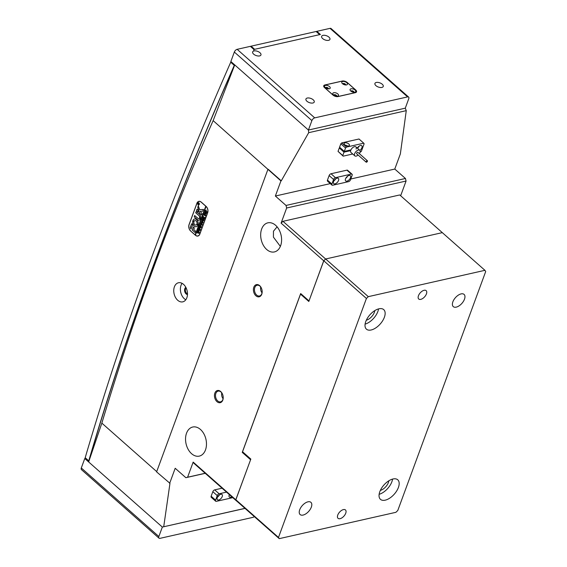 <?xml version="1.0" encoding="UTF-8"?>
<svg xmlns="http://www.w3.org/2000/svg" width="567" height="567" viewBox="0 0 567 567"><rect width="100%" height="100%" fill="white"/><g stroke="black" fill="none" stroke-linecap="round" stroke-linejoin="round"><path stroke-width="0.85" d="M187.471 294.564A3.82 2.608 77.3 0 1 184.821 288.667A3.82 2.608 77.3 0 1 185.834 287.32M186.16 287.965A3.26 2.225 -102.7 0 0 185.579 288.887A3.26 2.225 -102.7 0 0 187.486 293.848M222.796 400.104A6.244 4.267 77.3 0 1 216.97 401.663A6.244 4.267 77.3 0 1 214.865 393.094A6.244 4.267 77.3 0 1 222.243 393.583A6.244 4.267 77.3 0 1 223.214 397.857A6.244 4.267 77.3 0 1 222.796 400.104M222.307 393.704A5.5 3.756 -102.7 0 0 218.153 391.117A5.5 3.756 -102.7 0 0 215.871 393.392A5.5 3.756 -102.7 0 0 216.474 399.359A5.5 3.756 -102.7 0 0 220.57 401.84A5.5 3.756 -102.7 0 0 222.852 399.565A5.5 3.756 -102.7 0 0 223.214 397.715M261.756 294.23A6.244 4.267 77.3 0 1 255.923 295.79A6.244 4.267 77.3 0 1 253.818 287.221A6.244 4.267 77.3 0 1 261.203 287.703A6.244 4.267 77.3 0 1 262.167 291.984A6.244 4.267 77.3 0 1 261.756 294.23M261.259 287.83A5.5 3.756 -102.7 0 0 257.106 285.244A5.5 3.756 -102.7 0 0 254.824 287.519A5.5 3.756 -102.7 0 0 255.426 293.486A5.5 3.756 -102.7 0 0 259.53 295.967A5.5 3.756 -102.7 0 0 261.812 293.692A5.5 3.756 -102.7 0 0 262.167 291.842M174.402 286.81A9.781 6.684 -102.7 0 0 175.479 297.434A9.781 6.684 -102.7 0 0 182.772 301.85A9.781 6.684 -102.7 0 0 186.834 297.803A9.781 6.684 -102.7 0 0 185.756 287.185A9.781 6.684 -102.7 0 0 178.463 282.763A9.781 6.684 -102.7 0 0 174.402 286.81M182.078 283.344A9.781 6.684 -102.7 0 0 181.036 285.314A9.781 6.684 -102.7 0 0 185.792 299.773M277.1 226.843L273.464 231.208L273.422 237.134L280.36 246.383M261.663 229.011A14.905 10.192 -102.7 0 0 263.301 245.192A14.905 10.192 -102.7 0 0 274.421 251.925A14.905 10.192 -102.7 0 0 280.608 245.752A14.905 10.192 -102.7 0 0 278.971 229.578A14.905 10.192 -102.7 0 0 267.851 222.838A14.905 10.192 -102.7 0 0 261.663 229.011M186.536 433.195A14.905 10.192 -102.7 0 0 188.173 449.376A14.905 10.192 -102.7 0 0 199.293 456.109A14.905 10.192 -102.7 0 0 205.481 449.943A14.905 10.192 -102.7 0 0 203.844 433.762A14.905 10.192 -102.7 0 0 192.723 427.029A14.905 10.192 -102.7 0 0 186.536 433.195M221.747 392.818A5.5 3.756 -102.7 0 0 223.086 398.757M260.7 286.945A5.5 3.756 -102.7 0 0 262.039 292.884M309.036 300.871L323.714 260.806L281.09 223.129L286.654 208.004L286.023 205.445L275.364 196.026L280.934 180.901L213.149 120.629L234.731 64.921L308.42 130.041L405.285 108.169L406.263 110.65L400.352 153.933L394.788 169.058L350.782 178.995M442.473 232.789L399.742 194.949L282.968 221.314L325.6 258.991L442.366 232.626M325.6 258.991L323.714 260.806M158.859 536.524A2.792 1.481 131.5 0 0 159.001 538.168L81.435 469.625A2.792 1.481 -48.5 0 1 81.301 467.981L158.859 536.524L162.339 527.069L245.029 508.401L162.339 527.069L88.65 461.949L101.854 423.131C133.628 316.988 170.724 216.155 213.149 120.629M85.61 458.264A0.928 0.496 -48.5 0 1 85.27 458.207A0.928 0.496 -48.5 0 1 85.199 457.725L88.75 460.865A2683.434 1422.008 -48.5 0 1 234.27 65.368A0.928 0.496 131.5 0 1 234.646 64.844A2668.997 1414.353 131.5 0 0 88.693 461.581L88.65 461.949M199.825 234.121L207.671 212.795A4.656 3.182 -102.7 0 0 206.105 206.402L201.25 202.107A4.656 3.182 -102.7 0 0 198.833 201.349A4.656 3.182 -102.7 0 0 196.898 203.277L189.052 224.603A4.656 3.182 -102.7 0 0 190.618 230.996L195.473 235.291A4.656 3.182 -102.7 0 0 197.89 236.049A4.656 3.182 -102.7 0 0 199.825 234.121M156.712 471.609L101.854 423.131M406.263 110.65L308.696 132.678L281.26 180.823L268.241 169.313M308.696 132.678L308.42 130.041L405.285 108.169L408.757 98.715A2.792 1.481 131.5 0 0 408.623 97.07A2.792 1.481 131.5 0 0 407.602 96.9L330.044 28.35L316.84 31.334L316.684 31.759M81.301 467.981L84.774 458.526L162.339 527.069L244.965 508.344M267.907 169.391L156.605 471.886L169.965 483.325L163.728 526.686M275.364 196.026L330.292 183.623M286.023 205.445L405.448 178.477L394.788 169.058M405.448 178.477L406.071 181.036L286.654 208.004M400.656 195.764L406.071 181.036M169.632 483.396L175.196 468.271L185.856 477.69L187.599 477.23L193.163 462.105L235.794 499.775L250.607 459.681M205.247 473.317L185.856 477.69M187.599 477.23L205.183 473.254M235.794 499.775L236.559 500.987L193.935 463.317L193.163 462.105M236.559 500.987L235.858 499.761L278.489 537.438L279.262 538.65L395.894 512.313L397.779 510.498L485.699 271.529L484.934 270.317L368.295 296.654L366.417 298.462L278.489 537.438M281.09 223.129L282.968 221.314M308.972 300.886L300.68 293.557L242.251 452.374L242.931 452.218M250.536 459.695L242.251 452.374M197.514 235.971A4.656 3.182 -102.7 0 0 198.124 235.985M199.067 201.306A4.656 3.182 -102.7 0 0 198.521 201.583M366.275 161.276A0.928 0.496 131.5 0 0 366.154 162.148A0.928 0.496 131.5 0 0 367.267 161.616A0.928 0.496 131.5 0 0 367.388 160.752A0.928 0.496 131.5 0 0 366.275 161.276M367.388 160.752L357.912 152.374A0.928 0.496 131.5 0 0 356.806 152.906A0.928 0.496 131.5 0 0 356.678 153.77L366.154 162.148M358.11 155.039A3.728 1.977 -48.5 0 1 354.829 155.868A3.728 1.977 -48.5 0 1 355.325 152.395A3.728 1.977 -48.5 0 1 359.769 150.283A3.728 1.977 -48.5 0 1 359.35 153.643M222.236 496.557A3.494 1.85 131.5 0 0 222.058 494.502A3.494 1.85 131.5 0 0 219.549 494.842A3.494 1.85 131.5 0 0 217.26 497.684A3.494 1.85 131.5 0 0 217.43 499.74A3.494 1.85 131.5 0 0 219.939 499.399A3.494 1.85 131.5 0 0 222.236 496.557M229.352 494.622A3.494 1.85 131.5 0 0 229.203 494.984A3.494 1.85 131.5 0 0 229.373 497.039A3.494 1.85 131.5 0 0 231.783 496.763M232.718 497.592A1.864 0.985 131.5 0 1 232.286 497.755L216.367 501.348A1.864 0.985 131.5 0 1 215.687 501.235A1.864 0.985 131.5 0 1 215.595 500.137L217.26 495.601L212.823 491.674A1.864 0.985 -48.5 0 1 214.709 489.867L222.087 488.194M215.687 501.235L211.243 497.309A1.864 0.985 -48.5 0 1 211.151 496.217L212.823 491.674M214.709 489.867L219.145 493.786L226.531 492.121M219.145 493.786A1.864 0.985 131.5 0 0 217.26 495.601M217.551 497.039A3.494 1.85 131.5 0 0 219.394 494.956M338.542 180.448A3.494 1.85 131.5 0 0 338.364 178.392A3.494 1.85 131.5 0 0 335.855 178.733A3.494 1.85 131.5 0 0 333.566 181.575A3.494 1.85 131.5 0 0 333.736 183.63A3.494 1.85 131.5 0 0 336.245 183.283A3.494 1.85 131.5 0 0 338.542 180.448M350.484 177.755A3.494 1.85 131.5 0 0 350.307 175.692A3.494 1.85 131.5 0 0 347.798 176.039A3.494 1.85 131.5 0 0 345.509 178.874A3.494 1.85 131.5 0 0 345.679 180.93A3.494 1.85 131.5 0 0 348.188 180.59A3.494 1.85 131.5 0 0 350.484 177.755M352.05 174.197A1.864 0.985 131.5 0 1 352.142 175.295L350.477 179.831A1.864 0.985 131.5 0 1 348.592 181.646L332.673 185.239A1.864 0.985 131.5 0 1 331.993 185.125A1.864 0.985 131.5 0 1 331.901 184.027L333.566 179.491L329.129 175.564A1.864 0.985 -48.5 0 1 331.015 173.75L346.933 170.157A1.864 0.985 -48.5 0 1 347.614 170.277L352.05 174.197A1.864 0.985 131.5 0 0 351.377 174.083L346.933 170.157M331.993 185.125L327.549 181.199A1.864 0.985 -48.5 0 1 327.457 180.1L329.129 175.564M331.015 173.75L335.451 177.677L351.377 174.083M335.451 177.677A1.864 0.985 131.5 0 0 333.566 179.491M345.799 178.229A3.494 1.85 131.5 0 0 347.642 176.146M333.857 180.923A3.494 1.85 131.5 0 0 335.699 178.846M345.005 142.82A2.792 1.403 20.2 0 0 344.155 143.423A2.792 1.403 20.2 0 0 345.473 145.322A2.792 1.403 20.2 0 0 348.556 145.96A2.792 1.403 20.2 0 0 349.4 145.358A2.792 1.403 20.2 0 0 348.088 143.458A2.792 1.403 20.2 0 0 345.005 142.82M359.889 150.411A3.494 1.85 131.5 0 0 361.909 147.76A3.494 1.85 131.5 0 0 361.732 145.705A3.494 1.85 131.5 0 0 357.302 148.107M357.408 148.2A3.494 1.85 131.5 0 0 359.202 146.066M356.104 149.071A3.728 1.977 131.5 0 0 355.92 146.881A3.728 1.977 131.5 0 0 350.952 149.886L344.297 151.389L339.562 147.207L340.817 143.805L341.759 142.898L346.494 147.08L345.551 147.987L344.297 151.389M345.551 147.987L340.817 143.805M359.995 152.353L361.349 151.354L364.127 143.791L363.745 143.189L346.494 147.08M363.745 143.189L359.003 139L341.759 142.898M343.155 156.159L338.031 151.368L339.286 147.966L344.02 152.147L342.766 155.549L343.155 156.159L352.717 153.997M338.031 151.368L342.766 155.549M344.02 152.147L350.675 150.645A3.728 1.977 131.5 0 0 350.98 152.466L354.829 155.868M339.286 147.966L340.186 147.76M350.052 150.092L350.675 150.645M347.543 146.002A2.792 1.403 20.2 0 0 345.154 145.124M85.199 457.725A2683.434 1422.008 -48.5 0 1 230.719 62.228A0.928 0.496 -48.5 0 1 231.095 61.704M250.543 46.501A0.928 0.496 -48.5 0 1 251.089 46.175L316.11 31.497A0.928 0.496 -48.5 0 1 316.45 31.554L319.88 34.587M320.001 34.693A0.928 0.496 131.5 0 0 319.66 34.637L316.11 31.497M251.089 46.175L254.64 49.315L319.66 34.637M254.64 49.315A0.928 0.496 131.5 0 0 253.697 50.222M88.75 460.865A0.928 0.496 131.5 0 0 88.821 461.347M345.161 84.908A1.162 0.588 20.2 0 0 344.899 84.526A1.162 0.588 20.2 0 0 343.106 84.15M353.454 92.23A1.162 0.588 20.2 0 0 353.184 91.847A1.162 0.588 20.2 0 0 351.391 91.471M327.917 88.799A1.162 0.588 20.2 0 0 327.648 88.417A1.162 0.588 20.2 0 0 325.855 88.041M336.203 96.128A1.162 0.588 20.2 0 0 335.933 95.745A1.162 0.588 20.2 0 0 334.14 95.369M322.644 38.563A4.423 2.225 20.2 0 0 326.932 40.392A4.423 2.225 20.2 0 0 329.951 39.378A4.423 2.225 20.2 0 0 328.945 37.139A4.423 2.225 20.2 0 0 324.657 35.303A4.423 2.225 20.2 0 0 321.645 36.323A4.423 2.225 20.2 0 0 322.644 38.563M375.928 85.652A4.423 2.225 20.2 0 0 380.223 87.488A4.423 2.225 20.2 0 0 383.235 86.468A4.423 2.225 20.2 0 0 382.236 84.228A4.423 2.225 20.2 0 0 377.941 82.399A4.423 2.225 20.2 0 0 374.929 83.413A4.423 2.225 20.2 0 0 375.928 85.652M253.647 54.141A4.423 2.225 20.2 0 0 257.935 55.977A4.423 2.225 20.2 0 0 260.948 54.956A4.423 2.225 20.2 0 0 259.948 52.717A4.423 2.225 20.2 0 0 255.66 50.881A4.423 2.225 20.2 0 0 252.641 51.902A4.423 2.225 20.2 0 0 253.647 54.141M306.931 101.238A4.423 2.225 20.2 0 0 311.219 103.066A4.423 2.225 20.2 0 0 314.238 102.053A4.423 2.225 20.2 0 0 313.232 99.813A4.423 2.225 20.2 0 0 308.944 97.978A4.423 2.225 20.2 0 0 305.932 98.998A4.423 2.225 20.2 0 0 306.931 101.238M330.044 28.35A2.792 1.481 -48.5 0 1 331.057 28.527L408.623 97.07M316.84 31.334L320.39 34.474L253.91 49.485L250.359 46.345L237.155 49.322L314.72 117.872L407.602 96.9M234.334 52.044L230.854 61.498L308.42 130.041L311.893 120.587L234.334 52.044A2.792 1.481 -48.5 0 1 237.155 49.322M314.72 117.872A2.792 1.481 131.5 0 0 311.893 120.587M332.999 95.086A3.728 1.871 20.2 0 0 338.024 96.581L355.403 92.655A3.728 1.871 20.2 0 0 356.537 91.847A3.728 1.871 20.2 0 0 355.693 89.962L347.288 82.534A3.728 1.871 20.2 0 0 342.262 81.038L324.877 84.965A3.728 1.871 20.2 0 0 323.75 85.766A3.728 1.871 20.2 0 0 324.593 87.658L332.999 95.086M84.774 458.526L85.454 458.37M254.314 516.601A2.792 1.481 131.5 0 1 252.896 517.373L160.014 538.345A2.792 1.481 131.5 0 1 159.001 538.168M325.217 87.58A3.026 1.524 20.2 0 0 329.384 88.771A3.026 1.524 20.2 0 0 329.526 86.609A3.026 1.524 20.2 0 0 325.784 85.341A3.026 1.524 20.2 0 0 324.756 87.07A3.026 1.524 20.2 0 0 325.217 87.58M328.406 88.856A1.581 0.794 20.2 0 0 328.428 88.813A1.581 0.794 20.2 0 0 328.073 88.013A1.581 0.794 20.2 0 0 326.535 87.353A1.581 0.794 20.2 0 0 325.458 87.715A1.581 0.794 20.2 0 0 325.444 87.765M325.529 87.828A1.581 0.794 -159.8 0 1 327.946 88.353A1.581 0.794 -159.8 0 1 328.3 88.849M333.509 94.909A3.026 1.524 20.2 0 0 337.67 96.099A3.026 1.524 20.2 0 0 337.819 93.931A3.026 1.524 20.2 0 0 334.069 92.662A3.026 1.524 20.2 0 0 333.042 94.398A3.026 1.524 20.2 0 0 333.509 94.909M336.699 96.184A1.581 0.794 20.2 0 0 336.72 96.135A1.581 0.794 20.2 0 0 336.359 95.334A1.581 0.794 20.2 0 0 334.821 94.682A1.581 0.794 20.2 0 0 333.743 95.043A1.581 0.794 20.2 0 0 333.729 95.093M333.814 95.15A1.581 0.794 -159.8 0 1 336.231 95.674A1.581 0.794 -159.8 0 1 336.592 96.177M350.753 91.011A3.026 1.524 20.2 0 0 354.921 92.201A3.026 1.524 20.2 0 0 355.07 90.04A3.026 1.524 20.2 0 0 351.32 88.771A3.026 1.524 20.2 0 0 350.293 90.5A3.026 1.524 20.2 0 0 350.753 91.011M353.95 92.286A1.581 0.794 20.2 0 0 353.971 92.244A1.581 0.794 20.2 0 0 353.61 91.443A1.581 0.794 20.2 0 0 352.072 90.784A1.581 0.794 20.2 0 0 350.994 91.152A1.581 0.794 20.2 0 0 350.98 91.195M351.065 91.259A1.581 0.794 -159.8 0 1 353.482 91.783A1.581 0.794 -159.8 0 1 353.843 92.279M342.468 83.682A3.026 1.524 20.2 0 0 346.635 84.88A3.026 1.524 20.2 0 0 346.777 82.711A3.026 1.524 20.2 0 0 343.035 81.442A3.026 1.524 20.2 0 0 342.007 83.172A3.026 1.524 20.2 0 0 342.468 83.682M345.657 84.958A1.581 0.794 20.2 0 0 345.679 84.915A1.581 0.794 20.2 0 0 345.317 84.114A1.581 0.794 20.2 0 0 343.786 83.462A1.581 0.794 20.2 0 0 342.702 83.824A1.581 0.794 20.2 0 0 342.695 83.866M342.78 83.93A1.581 0.794 -159.8 0 1 345.197 84.455A1.581 0.794 -159.8 0 1 345.551 84.951M347.28 82.598A3.728 1.871 20.2 0 0 342.255 81.102L325.004 85A3.728 1.871 20.2 0 0 323.877 85.808A3.728 1.871 20.2 0 0 324.721 87.694L333.006 95.015A3.728 1.871 20.2 0 0 338.031 96.51L355.282 92.619A3.728 1.871 20.2 0 0 356.409 91.811A3.728 1.871 20.2 0 0 355.566 89.926L347.28 82.598M199.152 203.248A1.07 0.73 -102.7 0 0 198.308 202.745M198.833 202.929A1.07 0.73 -102.7 0 0 198.188 204.666A1.07 0.73 -102.7 0 0 198.833 202.929M198.159 204.744A1.162 0.794 -102.7 0 0 198.769 204.935A1.162 0.794 -102.7 0 0 199.329 204.056A1.162 0.794 -102.7 0 0 198.854 202.851A1.162 0.794 -102.7 0 0 198.252 202.66A1.162 0.794 -102.7 0 0 197.692 203.539A1.162 0.794 -102.7 0 0 198.159 204.744M197.933 204.333A1.162 0.794 -102.7 0 0 198.23 204.73A1.162 0.794 -102.7 0 0 198.797 204.928M203.454 209.436L199.69 209.719L198.28 205.708L197.777 207.444L199.527 213.1L201.462 214.921L201.965 213.561L200.194 211.356L202.83 211.13L203.454 209.436M198.372 205.651L197.848 207.43L199.598 213.086L201.547 214.921M196.614 219.613A3.962 2.707 -102.7 0 0 194.559 218.961A3.962 2.707 -102.7 0 0 193 220.393L194.063 221.35A2.282 1.559 77.3 0 1 194.928 220.598A2.282 1.559 77.3 0 1 196.111 220.974A2.282 1.559 77.3 0 1 196.947 223.901L198.018 224.83A3.962 2.707 -102.7 0 0 196.614 219.613M194.594 218.954A3.962 2.707 -102.7 0 0 193.063 220.379L194.049 221.371M194.963 220.591A2.282 1.559 77.3 0 1 194.998 220.584A2.282 1.559 77.3 0 1 196.182 220.953A2.282 1.559 77.3 0 1 197.011 223.887L197.911 224.865M202.603 218.586L202.674 218.054L203.468 219.117L203.851 220.464L203.269 220.91L201.951 220.166L202.206 219.309L203.064 220.428L203.794 220.393L202.802 218.706M203.851 220.464L203.269 220.91L201.98 220.095M203.064 220.428L203.858 220.379L202.866 218.692M203.433 216.764L203.673 217.792L204.992 217.281L204.666 218.182L203.659 218.132L204.531 218.543L204.233 219.358L202.688 217.997L202.993 217.182L203.638 218.111L203.433 216.764M204.283 219.238L202.837 217.863M203.638 218.111L203.114 216.863M204.092 215.368L204.368 213.44L204.708 213.702L204.184 214.177L205.757 215.212L205.46 216.027L204.085 214.454L204.092 215.368M204.751 213.738L204.29 213.894M206.353 213.674L205.204 213.922L204.779 212.256L205.906 212.008L206.353 213.674L205.878 214.156M206.416 213.66L205.268 213.908L204.8 213.072L204.779 212.256L205.906 212.008M206.019 206.423A4.656 3.182 -102.7 0 1 207.586 212.823L199.797 233.994A4.656 3.182 -102.7 0 1 197.862 235.922A4.656 3.182 -102.7 0 1 195.445 235.163L206.083 206.409L205.786 206.147L195.147 234.901L190.618 230.996M206.161 210.066L206.204 211.363L207.033 211.739L206.735 212.561L205.19 211.2L206.232 210.052M203.064 222.604L201.916 222.852L201.491 221.187L202.617 220.939L203.064 222.604L202.589 223.086M202.625 223.079L201.987 222.838L201.491 221.187L202.617 220.939M201.377 222.81L200.789 223.412L201.448 223.993L201.476 223.15L201.965 223.582L201.512 224.05L202.362 224.44L202.058 225.262L200.52 223.901L200.945 222.973M202.043 225.156L200.661 223.767M200.073 225.276L200.286 224.695L201.491 226.885L200.399 226.566L201.143 227.835L199.258 227.339L199.52 226.609L200.817 227.402L199.584 226.453L199.86 225.694L201.129 226.509L200.073 225.276M201.15 227.799L199.3 227.374M200.817 227.402L199.719 226.368M201.129 226.509L200.137 225.149M199.06 228.033L199.272 227.452L200.477 229.642L199.378 229.323L200.123 230.592L198.244 230.096L198.507 229.366L199.804 230.159L198.563 229.21L198.847 228.451L200.116 229.266L199.06 228.033M200.137 230.563L198.287 230.131M199.804 230.159L198.705 229.125M200.116 229.266L199.123 227.906M198.039 230.79L198.259 230.209L199.464 232.399L198.365 232.08L199.109 233.356L197.224 232.853L197.493 232.13L198.79 232.917L197.55 231.974L197.833 231.208L199.102 232.023L198.039 230.79M199.123 233.32L197.273 232.888M198.79 232.917L197.784 231.86M199.102 232.023L198.11 230.663M205.722 206.161L201.278 202.235A4.656 3.182 -102.7 0 0 198.861 201.476A4.656 3.182 -102.7 0 0 196.926 203.404L189.137 224.575A4.656 3.182 -102.7 0 0 190.71 230.975M192.688 224.73L191.625 223.788L190.186 227.707L191.036 228.962L192.688 224.73M193.744 229.55L194.346 227.899L193.333 226.913L192.248 230.032L195.062 232.484L195.509 231.109L193.744 229.55M199.364 218.104A1.396 0.957 77.3 0 1 198.79 218.664A1.396 0.957 77.3 0 1 198.067 218.437L194.658 215.545L194.261 216.877L197.564 219.798A2.7 1.85 -102.7 0 0 198.967 220.244A2.7 1.85 -102.7 0 0 200.186 218.812L199.435 218.089A1.396 0.957 77.3 0 1 198.861 218.649A1.396 0.957 77.3 0 1 198.826 218.656M193.914 221.747L192.844 220.818A3.962 2.707 -102.7 0 0 193.411 225.007A3.962 2.707 -102.7 0 0 196.302 226.687A3.962 2.707 -102.7 0 0 197.862 225.255L196.806 224.298A2.282 1.559 77.3 0 1 195.934 225.049A2.282 1.559 77.3 0 1 194.29 224.121A2.282 1.559 77.3 0 1 193.914 221.747M196.536 210.449L198.145 211.959L198.585 210.577L197.011 209.223L196.536 210.449L198.174 211.938M199.038 215.793A1.396 0.957 77.3 0 1 199.513 217.693L200.321 218.423A2.7 1.85 -102.7 0 0 199.541 214.432L196.239 211.512L195.7 212.717L199.109 215.779A1.396 0.957 77.3 0 1 199.584 217.678L200.314 218.444M198.854 203.659L198.45 203.964L198.733 204.609L197.904 203.872L198.415 203.22L198.521 203.666L199.102 203.518M198.429 203.39L198.493 203.879L198.046 203.482L198.415 203.22M199.676 201.32A4.656 3.182 -102.7 0 0 199.329 201.37A4.656 3.182 -102.7 0 0 199.095 201.434M205.786 206.147L195.466 235.107M198.089 235.858A4.656 3.182 -102.7 0 0 198.322 235.822A4.656 3.182 -102.7 0 0 198.67 235.709M196.217 211.498L195.799 212.859L199.109 215.779M197.047 209.223L196.6 210.435M196.884 224.263L196.869 224.277A2.282 1.559 77.3 0 1 195.998 225.035A2.282 1.559 77.3 0 1 195.969 225.042M192.929 220.769L192.908 220.804A3.962 2.707 -102.7 0 0 193.467 224.971A3.962 2.707 -102.7 0 0 196.338 226.68M194.743 215.503L194.332 216.863L197.635 219.783A2.7 1.85 -102.7 0 0 199.003 220.23M193.368 226.913L192.312 230.018L195.005 232.47M202.795 211.137L200.194 211.356M191.71 223.745L190.25 227.693L191.036 228.962M198.287 202.653A1.162 0.794 -102.7 0 0 197.755 203.567M198.776 204.836A1.07 0.73 -102.7 0 0 199.329 204.014M199.024 203.815L198.493 203.851M198.79 204.411L198.074 203.574M198.478 203.879L198.089 203.482L198.478 203.206M198.089 203.482L198.429 203.893M206.785 212.207L205.374 211.044M205.282 211.122L205.523 210.463M206.14 211.314L206.126 210.392L205.481 210.733L206.14 211.314L206.055 210.407L205.53 210.513M204.843 212.242L205.289 211.782M205.977 213.901L206.353 213.61L206.041 213.887L205.878 212.349L204.9 212.32L205.148 212.037L204.829 212.894L205.977 213.901L205.814 212.363L204.829 212.342M203.844 215.035L204.418 213.475M205.509 215.68L204.085 214.454M204.517 217.551L203.673 217.792M204.588 217.53L205.02 217.232M202.78 217.926L203 217.331M203.192 216.807L203.397 216.247M202.511 218.656L202.674 218.21M203.922 220.45L203.333 220.896M202.001 220.046L202.213 219.472M203.135 220.414L203.858 220.379L203.135 220.414M201.561 221.173L202.001 220.712M202.695 222.831L203.064 222.54L202.759 222.817L202.596 221.279L201.611 221.25L201.859 220.967L201.547 221.825L202.695 222.831L202.525 221.293L201.547 221.272M201.583 223.639L201.448 223.993M201.646 223.625L201.455 223.207M200.612 223.823L201.094 222.512M201.441 222.796L201.016 222.959L201.441 222.796M200.101 225.205L200.264 224.752M201.476 226.928L200.399 226.566M199.541 226.736L199.258 227.339M199.868 225.836L199.584 226.453M199.251 227.509L199.017 227.998M200.463 229.685L199.378 229.323M198.308 230.074L198.521 229.493M198.634 229.188L198.854 228.593M198.237 230.266L197.996 230.755M199.449 232.442L198.365 232.08M197.507 232.25L197.224 232.853M197.621 231.946L197.84 231.35M340.08 518.677A5.592 2.963 131.5 0 0 345.012 514.694A5.592 2.963 131.5 0 0 345.452 509.946A5.592 2.963 131.5 0 0 343.418 509.598A5.592 2.963 131.5 0 0 338.485 513.582A5.592 2.963 131.5 0 0 338.045 518.33A5.592 2.963 131.5 0 0 340.08 518.677M420.771 299.362A5.592 2.963 131.5 0 0 425.704 295.386A5.592 2.963 131.5 0 0 426.143 290.637A5.592 2.963 131.5 0 0 424.109 290.29A5.592 2.963 131.5 0 0 419.176 294.266A5.592 2.963 131.5 0 0 418.737 299.015A5.592 2.963 131.5 0 0 420.771 299.362M371.179 329.98A13.041 6.91 131.5 0 0 382.69 320.695A13.041 6.91 131.5 0 0 383.717 309.617A13.041 6.91 131.5 0 0 378.976 308.802A13.041 6.91 131.5 0 0 367.466 318.087A13.041 6.91 131.5 0 0 366.438 329.165A13.041 6.91 131.5 0 0 371.179 329.98M365.105 324.111A13.041 6.91 131.5 0 0 378.536 308.909M385.22 500.165A13.041 6.91 131.5 0 0 396.723 490.88A13.041 6.91 131.5 0 0 397.751 479.802A13.041 6.91 131.5 0 0 393.009 478.987A13.041 6.91 131.5 0 0 381.499 488.272A13.041 6.91 131.5 0 0 380.471 499.35A13.041 6.91 131.5 0 0 385.22 500.165M379.139 494.296A13.041 6.91 131.5 0 0 392.577 479.094M456.237 307.13A8.151 4.323 131.5 0 0 463.43 301.332A8.151 4.323 131.5 0 0 464.075 294.408A8.151 4.323 131.5 0 0 461.106 293.897A8.151 4.323 131.5 0 0 453.919 299.695A8.151 4.323 131.5 0 0 453.274 306.619A8.151 4.323 131.5 0 0 456.237 307.13M303.083 515.07A8.151 4.323 131.5 0 0 310.277 509.265A8.151 4.323 131.5 0 0 310.914 502.341A8.151 4.323 131.5 0 0 307.952 501.83A8.151 4.323 131.5 0 0 300.758 507.635A8.151 4.323 131.5 0 0 300.12 514.56A8.151 4.323 131.5 0 0 303.083 515.07M388.842 480.788A8.151 4.323 -48.5 0 1 380.358 490.391M374.808 310.603A8.151 4.323 -48.5 0 1 366.325 320.206M366.417 298.462L323.785 260.792L308.817 301.474L300.524 294.145L301.105 293.933M323.785 260.792L325.664 258.977L368.295 296.654M484.934 270.317L442.303 232.64L325.664 258.977M250.791 459.178L242.541 451.75L250.827 459.079L235.858 499.761M242.541 451.75L300.524 294.145M279.262 538.65L236.63 500.973M211.151 496.217L215.595 500.137M327.457 180.1L331.901 184.027M234.27 65.368L230.719 62.228M355.92 146.881L359.769 150.283M85.27 458.207L88.778 461.304M323.877 85.808L323.7 86.276M356.409 91.811L356.246 92.265M198.861 201.476L199.329 201.37M197.862 235.922L198.322 235.822"/></g></svg>
